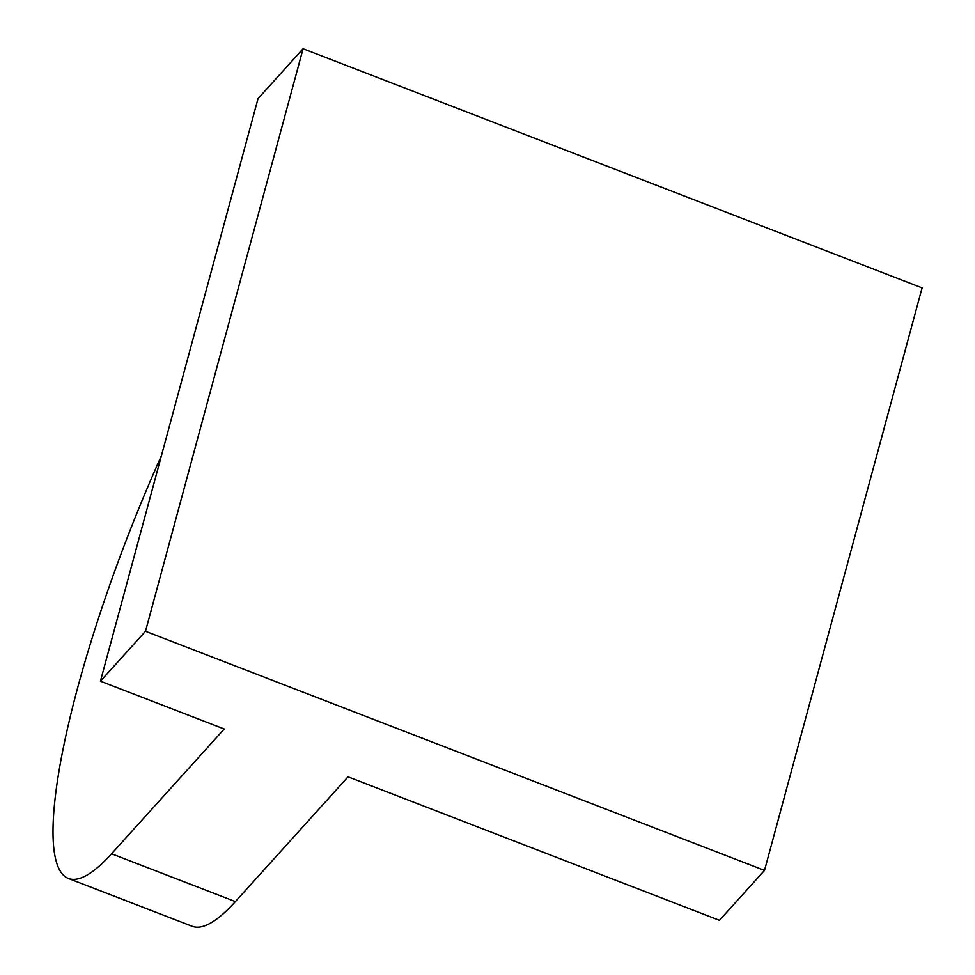 <?xml version="1.0" encoding="UTF-8"?>
<svg xmlns="http://www.w3.org/2000/svg" width="975" height="975" viewBox="0 0 975 975"><rect width="100%" height="100%" fill="white"/><g stroke="black" fill="none" stroke-linecap="round" stroke-linejoin="round"><path stroke-width="1.46" d="M68.323 878.426A338.666 67.86 111.1 0 0 111.564 853.771L224.238 729.007L100.425 681.184L258.022 98.658L303.079 48.75L922.094 287.881L764.51 870.407L719.44 920.315L348.038 776.831L235.377 901.595A338.666 67.86 111.1 0 1 192.124 926.25L68.323 878.426A338.666 67.86 111.1 0 1 161.411 455.764M303.079 48.75L145.494 631.276L764.51 870.407M145.494 631.276L100.425 681.184M111.564 853.771L235.377 901.595"/></g></svg>
